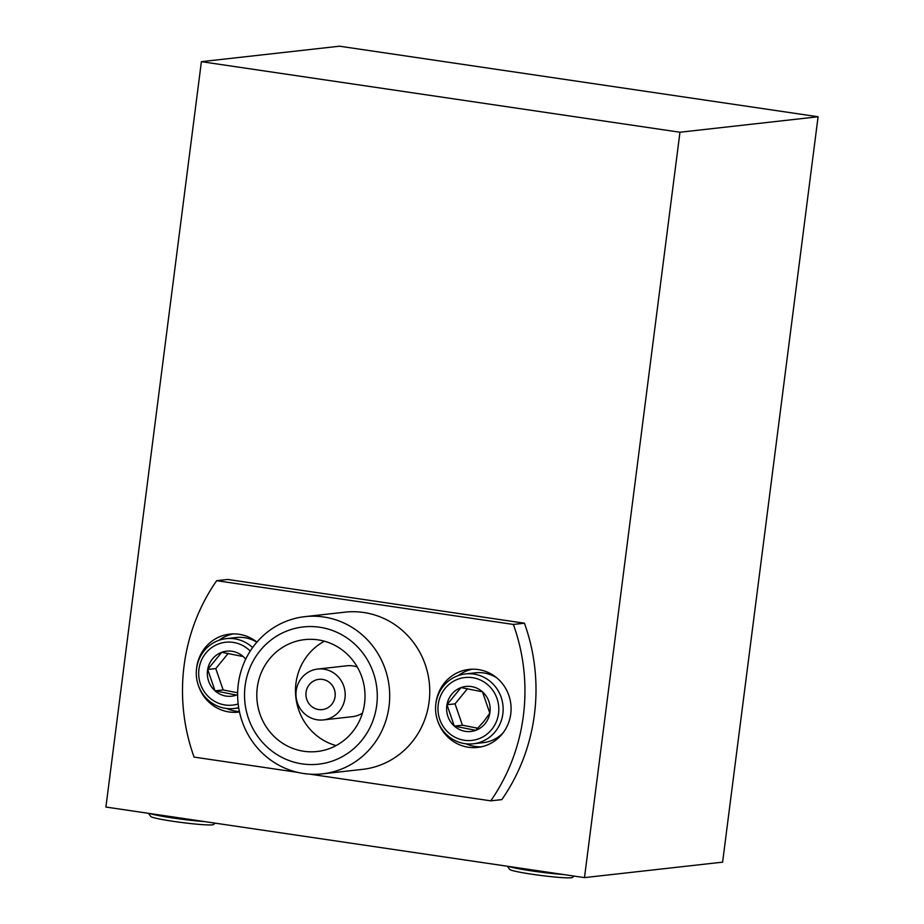 <?xml version="1.0" encoding="UTF-8"?>
<svg xmlns="http://www.w3.org/2000/svg" width="924" height="924" viewBox="0 0 924 924"><rect width="100%" height="100%" fill="white"/><g stroke="black" fill="none" stroke-linecap="round" stroke-linejoin="round"><path stroke-width="1.39" d="M437.606 720.605A39.247 37.711 -96.4 0 0 468.387 747.239A39.247 37.711 -96.4 0 0 477.731 747.412A39.247 37.711 -96.4 0 0 511.088 709.078A39.247 37.711 -96.4 0 0 478.332 669.577A39.247 37.711 -96.4 0 0 468.988 669.415A39.247 37.711 -96.4 0 0 435.793 704.423M472.464 669.184A39.247 37.711 -96.4 0 0 458.269 675.571M465.904 743.774A39.247 37.711 -96.4 0 0 475.294 746.465A39.247 37.711 -96.4 0 0 481.161 746.858M256.918 642.122A39.247 37.711 -96.4 0 0 239.062 634.291A39.247 37.711 -96.4 0 0 229.718 634.13A39.247 37.711 -96.4 0 0 196.512 669.149M198.325 685.319A39.247 37.711 -96.4 0 0 229.106 711.965A39.247 37.711 -96.4 0 0 238.45 712.127A39.247 37.711 -96.4 0 0 239.501 711.988M233.183 633.91A39.247 37.711 -96.4 0 0 218.988 640.286M226.634 708.489A39.247 37.711 -96.4 0 0 236.013 711.191A39.247 37.711 -96.4 0 0 239.397 711.526M322.499 679.406A15.234 14.634 -96.4 0 0 318.872 679.348A15.234 14.634 -96.4 0 0 305.936 694.224A15.234 14.634 -96.4 0 0 318.641 709.551A15.234 14.634 -96.4 0 0 322.268 709.609A15.234 14.634 -96.4 0 0 335.216 694.733A15.234 14.634 -96.4 0 0 322.499 679.406M334.95 691.73A15.234 14.634 -96.4 0 0 335.204 693.982M323.423 719.911A25.595 24.59 -96.4 0 0 345.183 694.917A25.595 24.59 -96.4 0 0 323.816 669.149A25.595 24.59 -96.4 0 0 317.729 669.045A25.595 24.59 -96.4 0 0 295.969 694.051A25.595 24.59 -96.4 0 0 317.325 719.808A25.595 24.59 -96.4 0 0 323.423 719.911L352.425 716.666A25.595 24.59 -96.4 0 0 362.451 713.143M357.288 667.013A25.595 24.59 -96.4 0 0 352.818 665.904A25.595 24.59 -96.4 0 0 346.731 665.8L317.729 669.045M318.041 639.858A56.283 54.089 -96.4 0 0 304.643 639.627A56.283 54.089 -96.4 0 0 256.791 694.605A56.283 54.089 -96.4 0 0 303.765 751.258A56.283 54.089 -96.4 0 0 317.163 751.501A56.283 54.089 -96.4 0 0 365.015 696.511A56.283 54.089 -96.4 0 0 318.041 639.858M324.393 641.21A56.283 54.089 -96.4 0 0 295.83 697.25A56.283 54.089 -96.4 0 0 336.082 745.587M302.148 763.894A69.046 66.343 -96.4 0 0 376.703 705.266A69.046 66.343 -96.4 0 0 319.658 627.234A69.046 66.343 -96.4 0 0 245.103 685.862A69.046 66.343 -96.4 0 0 302.148 763.894M323.689 616.989A79.083 75.999 83.6 0 1 389.697 696.592A79.083 75.999 83.6 0 1 322.464 773.85A79.083 75.999 83.6 0 1 303.638 773.515A79.083 75.999 83.6 0 1 237.63 693.912A79.083 75.999 83.6 0 1 304.862 616.654A79.083 75.999 83.6 0 1 323.689 616.989M322.464 773.85L362.52 769.369A79.083 75.999 -96.4 0 0 429.752 692.099A79.083 75.999 -96.4 0 0 363.744 612.496A79.083 75.999 -96.4 0 0 344.918 612.173L304.862 616.654M201.397 61.665L105.913 807.045L584.476 877.615L722.603 862.15L818.087 116.759L679.96 132.236L201.397 61.665L339.524 46.2L818.087 116.759M309.829 774.162L490.771 800.842A188.935 181.554 -96.4 0 0 513.374 624.439L216.666 580.688A188.935 181.554 -96.4 0 0 194.075 757.091L297.516 772.349M490.771 800.842L501.824 799.606A188.935 181.554 -96.4 0 0 531.323 646.996A188.935 181.554 -96.4 0 0 524.428 623.203L227.72 579.452L216.666 580.688M584.476 877.615L679.96 132.236M513.374 624.439L524.428 623.203M496.592 677.719A35.147 33.772 -96.4 0 0 475.386 672.811L465.442 673.931A35.147 33.772 83.6 0 1 499.133 692.526A35.147 33.772 83.6 0 1 495.16 731.785A35.147 33.772 83.6 0 1 473.273 743.785A35.147 33.772 83.6 0 1 439.57 725.19A35.147 33.772 83.6 0 1 443.555 685.931A35.147 33.772 83.6 0 1 465.442 673.931M491.614 729.602A31.635 30.4 -96.4 0 0 488.034 685.007A31.635 30.4 -96.4 0 0 445.172 688.334A31.635 30.4 -96.4 0 0 448.741 732.928A31.635 30.4 -96.4 0 0 491.614 729.602M485.019 723.735A22.65 21.76 -96.4 0 0 489.824 713.178A22.65 21.76 -96.4 0 0 482.455 691.81A22.65 21.76 -96.4 0 0 461.018 687.595A22.65 21.76 -96.4 0 0 446.962 704.746A22.65 21.76 -96.4 0 0 454.331 726.125A22.65 21.76 -96.4 0 0 475.756 730.341A22.65 21.76 -96.4 0 0 485.019 723.735M483.622 721.667L489.824 713.178L482.455 691.81L461.018 687.595L446.962 704.746L454.331 726.125L475.756 730.341L483.622 721.667M473.273 743.785L483.217 742.677A35.147 33.772 -96.4 0 0 502.806 733.194M467.498 688.669L455.047 703.845L462.416 725.213L477.789 728.239M455.047 703.845L446.962 704.746M462.416 725.213L454.331 726.125M256.884 642.168A35.147 33.772 -96.4 0 0 236.105 637.525L226.161 638.646A35.147 33.772 83.6 0 1 252.599 647.597M250.219 651.108A31.635 30.4 -96.4 0 0 205.89 653.049A31.635 30.4 -96.4 0 0 203.765 690.921A31.635 30.4 -96.4 0 0 238.173 703.949M238.669 707.634A35.147 33.772 83.6 0 1 233.991 708.512A35.147 33.772 83.6 0 1 200.3 689.905A35.147 33.772 83.6 0 1 204.273 650.646A35.147 33.772 83.6 0 1 226.161 638.646M245.703 659.182A22.65 21.76 -96.4 0 0 243.174 656.525A22.65 21.76 -96.4 0 0 221.737 652.309A22.65 21.76 -96.4 0 0 207.681 669.473A22.65 21.76 -96.4 0 0 215.049 690.84A22.65 21.76 -96.4 0 0 236.475 695.056A22.65 21.76 -96.4 0 0 237.63 694.594M243.174 656.525L221.737 652.309L207.681 669.473L215.049 690.84L236.475 695.056M228.216 653.384L215.777 668.56L223.134 689.928L237.653 692.781M215.777 668.56L207.681 669.473M223.134 689.928L215.049 690.84M574.174 876.091L572.383 877.477A31.635 2.148 -172.7 0 1 565.615 877.8A31.635 2.148 -172.7 0 1 531.6 874.173A31.635 2.148 -172.7 0 1 509.771 869.461L507.264 866.227M508.57 866.423A35.147 2.391 7.3 0 0 563.397 874.508M215.257 823.169L213.467 824.554A31.635 2.148 -172.7 0 1 206.687 824.878A31.635 2.148 -172.7 0 1 172.684 821.251A31.635 2.148 -172.7 0 1 150.855 816.527L148.348 813.305M149.653 813.501A35.147 2.391 7.3 0 0 204.481 821.586M233.991 708.512L238.727 707.98"/></g></svg>

